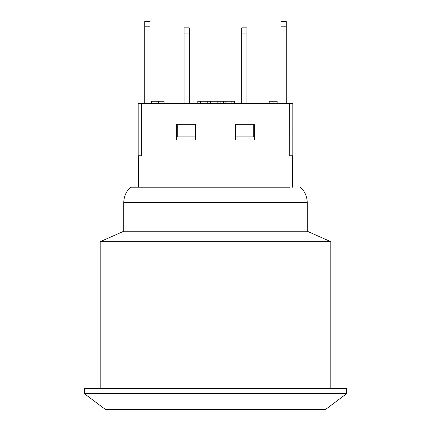 <?xml version="1.0" encoding="UTF-8"?>
<svg xmlns="http://www.w3.org/2000/svg" width="431" height="431" viewBox="0 0 431 431"><rect width="100%" height="100%" fill="white"/><g stroke="black" fill="none" stroke-linecap="round" stroke-linejoin="round"><path stroke-width="0.65" d="M289.724 187.194L130.582 187.194L289.724 187.194M289.724 155.742L289.648 103.321L292.816 103.321L292.816 155.742L289.648 155.742M141.007 103.321L141.007 155.742L138.184 155.742L138.184 103.321L289.648 103.321M141.352 103.321L141.352 155.742L141.007 155.742M195.582 124.29L195.582 140.016L176.71 140.016L176.71 124.29L195.582 124.29M254.29 124.29L254.29 140.016L235.418 140.016L235.418 124.29L254.29 124.29M241.71 33.085L241.71 27.843L246.952 27.843L246.952 33.085L241.71 33.085L241.71 103.321M246.952 103.321L246.952 33.085M281.023 26.792L281.023 21.55L286.265 21.55L286.265 26.792L281.023 26.792L281.023 103.321M149.977 21.55L149.977 26.792L144.735 26.792L144.735 21.55L149.977 21.55M144.735 103.321L144.735 26.792M286.265 103.321L286.265 26.792M149.977 103.321L149.977 26.792M189.29 27.843L189.29 33.085L184.048 33.085L184.048 27.843L189.29 27.843M184.048 103.321L184.048 33.085M189.29 103.321L189.29 33.085M269.203 103.321L269.203 101.226L277.138 101.226L277.138 103.321M158.727 103.321L158.727 101.226L151.642 101.226L151.642 103.321M156.965 103.321L156.965 101.226M164.049 103.321L164.049 101.226L158.727 101.226M223.684 103.321L223.684 101.226L197.797 101.226L197.797 103.321M207.78 103.321L207.78 101.226M220.893 103.321L220.893 101.226M200.393 103.321L200.393 101.226M234.394 103.321L234.394 101.226L223.684 101.226M177.233 124.29L177.233 136.869L195.054 136.869L195.054 124.29M235.946 124.29L235.946 136.869L253.767 136.869L253.767 124.29M289.993 103.321L289.993 155.742M346.546 388.482L84.454 388.482L84.454 393.724L346.546 393.724L346.546 388.482M346.546 393.724L325.577 409.45L105.423 409.45L84.454 393.724M130.582 187.194C126.143 191.396 123.869 196.552 123.767 202.662L307.233 202.662L307.233 231.226L123.767 231.226L100.181 241.71L100.181 388.482M307.233 231.226L330.819 241.71L100.181 241.71M210.409 103.321L210.409 101.226M217.159 103.321L217.159 101.226M231.878 103.321L231.878 101.226M225.117 103.321L225.117 101.226M138.443 155.742L138.443 187.194M292.557 155.742L292.557 187.194M307.233 202.662C307.131 196.552 304.857 191.396 300.418 187.194M123.767 202.662L123.767 231.226M330.819 241.71L330.819 388.482"/></g></svg>

